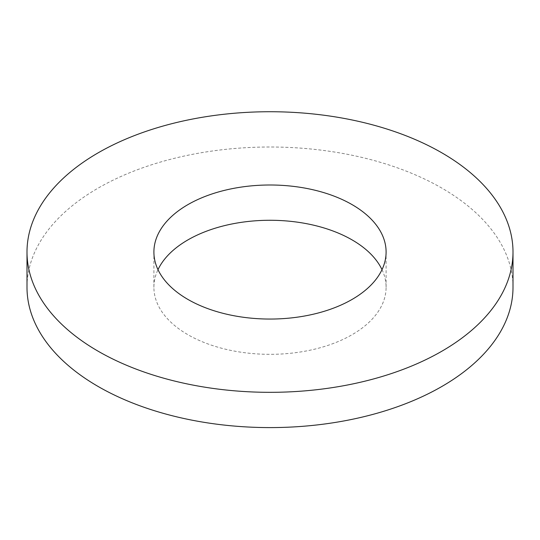 <?xml version="1.0" encoding="UTF-8"?>
<svg xmlns="http://www.w3.org/2000/svg" width="540" height="540" viewBox="0 0 540 540"><rect width="100%" height="100%" fill="white"/><g stroke="black" fill="none" stroke-linecap="round" stroke-linejoin="round"><path stroke-width="0.41" stroke-dasharray="2.7 2.03" d="M382.01 269.663A116.1 67.028 180 0 1 386.1 287.3A116.1 67.028 180 0 1 270 354.328A116.1 67.028 180 0 1 153.9 287.3A116.1 67.028 180 0 1 157.991 269.663M513 287.3A243 140.292 0 0 0 441.828 188.096A243 140.292 0 0 0 177.005 157.68A243 140.292 0 0 0 27 287.3M386.1 287.3L386.1 252.025M153.9 287.3L153.9 252.025"/><path stroke-width="0.81" d="M157.991 269.663A116.1 67.028 180 0 1 352.094 239.902A116.1 67.028 180 0 1 382.01 269.663M352.094 204.626A116.1 67.028 0 0 0 225.572 190.1A116.1 67.028 0 0 0 153.9 252.025A116.1 67.028 0 0 0 270 319.052A116.1 67.028 0 0 0 386.1 252.025A116.1 67.028 0 0 0 352.094 204.626M441.828 152.82A243 140.292 180 0 1 513 252.025A243 140.292 180 0 1 270 392.324A243 140.292 180 0 1 27 252.025A243 140.292 180 0 1 177.005 122.411A243 140.292 180 0 1 441.828 152.82M27 252.025L27 287.3A243 140.292 0 0 0 270 427.592A243 140.292 0 0 0 513 287.3L513 252.025"/></g></svg>
